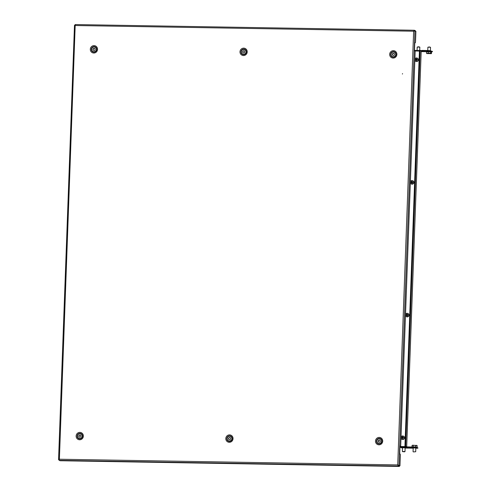 <?xml version="1.0" encoding="UTF-8"?>
<svg xmlns="http://www.w3.org/2000/svg" width="491" height="491" viewBox="0 0 491 491"><rect width="100%" height="100%" fill="white"/><g stroke="black" fill="none" stroke-linecap="round" stroke-linejoin="round"><path stroke-width="0.74" d="M402.399 74.024L402.552 73.638M59.196 460.337L59.386 459.226L58.558 459.625L74.491 25.225L75.289 25.52L75.172 24.556L414.318 30.264L413.637 31.215L414.926 30.921L398.993 465.443L397.735 464.922L399.962 465.818L400.343 455.513A1.32 0.307 91 0 0 400.085 454.077L399.987 454.04A1.32 0.307 -89 0 1 399.729 452.61L399.92 447.356A1.32 0.307 91 0 1 400.251 446.153A1.32 0.307 91 0 1 400.275 446.159L400.374 446.196A1.32 0.307 -89 0 0 400.404 446.202A1.32 0.307 -89 0 0 400.73 444.999L415.134 52.114A1.32 0.307 91 0 0 414.877 50.683L414.778 50.647A1.32 0.307 -89 0 1 414.521 49.21L414.711 43.957A1.32 0.307 91 0 1 415.042 42.754A1.32 0.307 91 0 1 415.067 42.76L415.012 42.76M399.962 465.818L398.391 465.431M75.184 25.489L59.386 459.226L397.735 464.922L398.336 466.076L398.361 465.462L399.336 465.836L399.312 466.45L398.336 466.076L59.19 460.362L59.239 459.736M397.808 464.952L398.361 465.462M59.19 460.362L60.166 460.736L399.312 466.45M75.178 24.581L75.215 25.194M74.522 25.188L75.43 25.575L75.178 25.17M75.117 25.305L75.43 25.575L75.148 25.17M415.276 31.056L415.294 30.638L414.318 30.264L413.784 31.271L414.324 30.908L415.895 31.295L415.521 41.6A1.32 0.307 -89 0 1 415.196 42.803A1.32 0.307 -89 0 1 415.165 42.797L415.067 42.76M59.528 459.281L59.19 459.576M59.208 459.944L58.589 459.705L59.184 459.717M393.131 53.304L392.763 53.525A1.099 1.068 -69 0 0 392.364 54.09L392.315 54.532A1.099 1.068 -69 0 0 392.585 55.158L392.935 55.409A1.099 1.068 -69 0 0 393.604 55.471L393.997 55.287A1.099 1.068 -69 0 0 394.396 54.722L394.445 54.28A1.099 1.068 -69 0 0 394.175 53.654L393.825 53.402A1.099 1.068 -69 0 0 393.156 53.341L392.763 53.525M392.966 53.605A1.099 1.068 -69 0 0 392.567 54.17L392.364 54.09M392.585 55.158L392.788 55.231A1.099 1.068 -69 0 1 392.518 54.605L392.315 54.532M392.567 54.17L392.432 54.575M391.456 53.059A2.418 2.345 -69 0 0 392.512 56.661A2.418 2.345 -69 0 0 395.304 55.753A2.418 2.345 -69 0 0 394.248 52.15A2.418 2.345 -69 0 0 391.456 53.059M392.536 56.674A2.418 2.345 -69 0 0 394.789 52.427A2.418 2.345 -69 0 0 394.273 52.156M393.923 53.439A1.099 1.068 -69 0 0 393.359 53.415L393.156 53.341M394.163 53.396L393.825 53.402M378.444 441.955L378.653 442.035A1.099 1.068 -69 0 1 378.346 441.427L378.138 441.348A1.099 1.068 -69 0 0 378.444 441.955L378.813 442.188A1.099 1.068 -69 0 0 379.482 442.207L379.868 441.998A1.099 1.068 -69 0 0 380.237 441.409L380.255 440.967A1.099 1.068 -69 0 0 379.948 440.359L379.586 440.126A1.099 1.068 -69 0 0 378.911 440.108L378.53 440.317A1.099 1.068 -69 0 0 378.162 440.906L378.138 441.348M378.899 440.083L378.733 440.396A1.099 1.068 -69 0 0 378.365 440.986L378.236 441.384M377.125 442.336A2.418 2.345 -69 0 0 380.955 442.722A2.418 2.345 -69 0 0 380.065 438.899A2.418 2.345 -69 0 0 377.125 442.336M378.352 443.422A2.418 2.345 -69 0 0 381.323 439.997A2.418 2.345 -69 0 0 380.12 438.917A2.418 2.345 -69 0 0 380.089 438.911M379.93 440.114L379.788 440.206A1.099 1.068 -69 0 0 379.113 440.188L378.911 440.108M230.064 439.752L230.101 439.543A1.099 1.068 -69 0 0 230.525 438.997L230.592 438.561A1.099 1.068 -69 0 0 230.347 437.923L230.015 437.653A1.099 1.068 -69 0 0 229.346 437.561L228.947 437.727A1.099 1.068 -69 0 0 228.524 438.273L228.456 438.715A1.099 1.068 -69 0 0 228.696 439.353L229.033 439.623A1.099 1.068 -69 0 0 229.696 439.715L230.064 439.752M231.384 440.077A2.418 2.345 -69 0 0 230.389 436.376A2.418 2.345 -69 0 0 227.664 437.199A2.418 2.345 -69 0 0 228.653 440.893A2.418 2.345 -69 0 0 231.384 440.077M228.677 440.906A2.418 2.345 -69 0 0 228.708 440.912A2.418 2.345 -69 0 0 231.016 436.72A2.418 2.345 -69 0 0 230.414 436.389L230.445 436.401M230.347 437.659L230.015 437.653M230.021 437.659A1.099 1.068 -69 0 0 229.549 437.641L229.346 437.561M228.456 438.715L228.659 438.788A1.099 1.068 -69 0 0 228.898 439.427L228.696 439.353M229.322 437.512L229.15 437.806A1.099 1.068 -69 0 0 228.726 438.353L228.524 438.273M228.726 438.353L228.591 438.764M243.456 50.782L243.088 51.003A1.099 1.068 -69 0 0 242.689 51.567L242.64 52.009A1.099 1.068 -69 0 0 242.91 52.635L243.26 52.887A1.099 1.068 -69 0 0 243.929 52.948L244.322 52.764A1.099 1.068 -69 0 0 244.721 52.199L244.77 51.758A1.099 1.068 -69 0 0 244.5 51.132L244.15 50.88A1.099 1.068 -69 0 0 243.481 50.819L243.088 51.003M243.29 51.082A1.099 1.068 -69 0 0 242.892 51.647L242.689 51.567M242.91 52.635L243.113 52.715A1.099 1.068 -69 0 1 242.842 52.089L242.64 52.009M242.892 51.647L242.757 52.052M241.781 50.536A2.418 2.345 -69 0 0 242.836 54.139A2.418 2.345 -69 0 0 245.629 53.231A2.418 2.345 -69 0 0 244.573 49.628A2.418 2.345 -69 0 0 241.781 50.536M242.861 54.151A2.418 2.345 -69 0 0 245.113 49.904A2.418 2.345 -69 0 0 244.598 49.634M244.248 50.917A1.099 1.068 -69 0 0 243.683 50.898L243.481 50.819M244.487 50.874L244.15 50.88M94.419 50.542L94.481 50.346A1.099 1.068 -69 0 0 94.972 49.861L95.094 49.438A1.099 1.068 -69 0 0 94.941 48.769L94.646 48.456A1.099 1.068 -69 0 0 93.996 48.271L93.578 48.382A1.099 1.068 -69 0 0 93.087 48.861L92.959 49.284A1.099 1.068 -69 0 0 93.118 49.959L93.413 50.272A1.099 1.068 -69 0 0 94.057 50.456L94.419 50.542M95.671 51.052A2.418 2.345 -69 0 0 94.898 47.105A2.418 2.345 -69 0 0 92.382 47.676A2.418 2.345 -69 0 0 93.161 51.623A2.418 2.345 -69 0 0 95.671 51.052M93.186 51.629A2.418 2.345 -69 0 0 95.763 47.664A2.418 2.345 -69 0 0 94.923 47.118M92.959 49.284L93.167 49.364A1.099 1.068 -69 0 0 93.321 50.033L93.118 49.959M94.953 48.48L94.646 48.456M94.524 48.382A1.099 1.068 -69 0 0 94.204 48.345L93.996 48.271M93.738 50.42A1.099 1.068 -69 0 1 93.615 50.352L93.413 50.272M93.959 48.198L93.781 48.456A1.099 1.068 -69 0 0 93.29 48.94L93.087 48.861M93.29 48.94L93.155 49.364M81.033 435.744L80.831 435.664A1.099 1.068 -69 0 0 80.389 435.161L79.978 435.026A1.099 1.068 -69 0 0 79.321 435.173L78.996 435.474A1.099 1.068 -69 0 0 78.781 436.131L78.861 436.56A1.099 1.068 -69 0 0 79.309 437.07L79.714 437.205A1.099 1.068 -69 0 0 80.377 437.058L80.702 436.757A1.099 1.068 -69 0 0 80.917 436.1L80.831 435.664M80.352 434.965L79.978 435.026M79.033 438.389L78.977 438.371A2.418 2.345 -69 0 0 81.586 434.455A2.418 2.345 -69 0 0 77.909 434.787A2.418 2.345 -69 0 0 78.977 438.371A2.418 2.345 -69 0 0 79.033 438.389A2.418 2.345 -69 0 0 81.635 434.474A2.418 2.345 -69 0 0 80.739 433.866M79.358 435.192L78.996 435.474M79.198 435.554A1.099 1.068 -69 0 0 78.983 436.211L78.781 436.131M80.18 435.106A1.099 1.068 -69 0 0 79.524 435.253L79.321 435.173M78.983 436.211L79.063 436.64A1.099 1.068 -69 0 0 79.511 437.15L79.309 437.07M400.024 446.528L406.695 446.589L404.928 446.577L419.449 50.242L421.174 51.089M419.424 51.07L415.048 50.996M400.036 446.497L405.112 446.583M405.302 446.589L406.345 446.577M402.503 447.712L405.143 447.81M413.195 447.896L415.834 447.988M419.443 50.518L414.87 50.438A0.792 0.767 -69 0 0 414.65 50.469M414.975 50.794L419.431 50.868M420.965 50.892L429.079 50.88L429.091 50.53L432.399 51.383M420.517 50.536L421.818 50.555M426.323 51.69L421.18 51.604M421.812 50.757L421.824 50.407L429.091 50.53M430.681 50.671L430.668 51.021L432.393 51.684L432.405 51.334M430.668 51.021L429.079 50.88M431.81 51.776L432.393 51.684M399.987 446.712A0.442 0.423 -69 0 0 400.337 446.914L407.278 447.031M399.932 447.148A0.792 0.767 -69 0 0 400.325 447.264L407.677 447.387L407.285 446.884L416.141 447.148L416.129 447.497L407.272 447.233M402.491 448.013L402.246 448.007A0.792 0.767 111 0 1 401.994 447.958L400.067 447.215M405.13 448.056L413.183 448.191M415.822 448.234L417.89 448.185L416.129 447.497M417.853 448.16L417.866 447.81L416.141 447.148M430.404 50.61L430.521 47.314L429.484 47.179L427.888 47.228L427.765 50.505M430.521 47.314L429.441 46.964L427.894 47.222M428.398 53.562L429.521 53.574M426.556 51.813L431.515 51.991L431.46 53.55L431.067 53.629L431.46 53.55M431.528 51.991L426.55 51.721L426.501 53.28L427.348 53.427L428.207 53.188L428.262 51.629M430.742 51.764L430.687 53.323L431.147 53.715L426.501 53.28M428.207 53.188L430.687 53.323M426.882 53.587L431.067 53.629M429.515 53.574L428.907 53.55M428.796 53.648L428.391 53.599M419.719 50.199L419.83 47.136L417.203 47.038L417.068 50.475M419.83 47.136L418.755 46.78L417.203 47.038M413.293 451.892L415.693 451.745L415.834 447.902M412.017 446.963L412.066 445.472L412.643 445.202L412.066 445.472M413.146 446.878L413.207 445.325L412.415 445.269M416.834 447.283L415.693 446.963L415.736 445.405L413.207 445.325M417.08 447.16L417.135 445.632L415.736 445.405M417.135 445.632L412.643 445.202M416.804 445.441L416.442 445.325M402.51 447.62L402.368 451.462L405.001 451.567L405.143 447.718M402.712 451.671L404.756 451.794L402.712 451.671M401.073 447.043C400.165 446.779 401.472 446.687 404.989 446.779L404.995 446.614M406.388 446.976L406.401 446.632M401.018 437.119A1.761 1.706 111 0 1 404.32 437.456A1.761 1.706 111 0 1 400.975 438.23M403.35 436.106A1.761 1.706 111 0 1 404.523 437.53A1.761 1.706 111 0 1 402.092 439.377M402.737 437.364A3.511 0.761 81.7 0 1 402.688 436.738A3.247 2.228 -176.2 0 0 402.43 436.769A3.247 2.228 -176.2 0 0 402.178 436.812A3.511 0.761 81.7 0 0 402.227 437.438A3.511 0.417 173.2 0 0 401.632 437.542A3.247 2.486 75 0 0 401.693 438.064A3.511 0.417 173.2 0 1 402.289 437.96A3.511 0.761 81.7 0 0 402.393 438.61A3.247 1.626 -15.7 0 0 402.645 438.573A3.247 1.626 -15.7 0 0 402.902 438.531A3.511 0.761 81.7 0 1 402.798 437.886A3.511 0.417 173.2 0 1 403.449 437.806A3.247 1.369 -93.6 0 0 403.387 437.285A3.511 0.417 173.2 0 0 402.737 437.364L403.05 437.855M402.289 437.96L402.393 438.61M402.178 436.812L402.424 437.518L401.632 437.542M402.81 437.395L402.417 437.45M402.823 438.052L402.497 438.101M402.424 438.009L402.362 437.524M403.387 437.285L403.001 437.432M410.378 181.768A1.761 1.706 111 0 1 413.68 182.1A1.761 1.706 111 0 1 410.341 182.879M412.716 180.749A1.761 1.706 111 0 1 413.882 182.179A1.761 1.706 111 0 1 411.452 184.027M412.102 182.014A3.511 0.761 81.7 0 1 412.053 181.382A3.247 2.228 -176.2 0 0 411.796 181.412A3.247 2.228 -176.2 0 0 411.538 181.461A3.511 0.761 81.7 0 0 411.593 182.087A3.511 0.417 173.2 0 0 410.992 182.186A3.247 2.486 75 0 0 411.053 182.707A3.511 0.417 173.2 0 1 411.654 182.609A3.511 0.761 81.7 0 0 411.753 183.253A3.247 1.626 -15.7 0 0 412.01 183.223A3.247 1.626 -15.7 0 0 412.268 183.18A3.511 0.761 81.7 0 1 412.164 182.535A3.511 0.417 173.2 0 1 412.814 182.449A3.247 1.369 -93.6 0 0 412.753 181.928A3.511 0.417 173.2 0 0 412.102 182.014L412.415 182.499M411.654 182.609L411.753 183.253M411.538 181.461L411.789 182.161L410.992 182.186M412.176 182.038L411.783 182.1M412.188 182.701L411.857 182.75M411.783 182.658L411.728 182.173M412.753 181.928L412.36 182.081M405.511 314.479A1.761 1.706 111 0 1 408.813 314.817A1.761 1.706 111 0 1 405.474 315.59M407.849 313.467A1.761 1.706 111 0 1 409.015 314.891A1.761 1.706 111 0 1 406.585 316.738M407.235 314.725A3.511 0.761 81.7 0 1 407.186 314.099A3.247 2.228 -176.2 0 0 406.929 314.13A3.247 2.228 -176.2 0 0 406.677 314.172A3.511 0.761 81.7 0 0 406.726 314.799A3.511 0.417 173.2 0 0 406.125 314.903A3.247 2.486 75 0 0 406.186 315.425A3.511 0.417 173.2 0 1 406.787 315.32A3.511 0.761 81.7 0 0 406.892 315.971A3.247 1.626 -15.7 0 0 407.143 315.934A3.247 1.626 -15.7 0 0 407.401 315.891A3.511 0.761 81.7 0 1 407.297 315.247A3.511 0.417 173.2 0 1 407.947 315.167A3.247 1.369 -93.6 0 0 407.886 314.645A3.511 0.417 173.2 0 0 407.235 314.725L407.548 315.216M406.787 315.32L406.892 315.971M406.677 314.172L406.922 314.878L406.125 314.903M407.309 314.756L406.916 314.811M407.321 315.412L406.996 315.461M406.916 315.369L406.861 314.884M407.886 314.645L407.499 314.792M414.877 59.129A1.761 1.706 111 0 1 418.179 59.46A1.761 1.706 111 0 1 414.834 60.24M417.209 58.11A1.761 1.706 111 0 1 418.381 59.54A1.761 1.706 111 0 1 415.951 61.387M416.601 59.374A3.511 0.761 81.7 0 1 416.546 58.742A3.247 2.228 -176.2 0 0 416.288 58.773A3.247 2.228 -176.2 0 0 416.037 58.822A3.511 0.761 81.7 0 0 416.086 59.448A3.511 0.417 173.2 0 0 415.49 59.546A3.247 2.486 75 0 0 415.552 60.068A3.511 0.417 173.2 0 1 416.153 59.97A3.511 0.761 81.7 0 0 416.251 60.614A3.247 1.626 -15.7 0 0 416.509 60.583A3.247 1.626 -15.7 0 0 416.761 60.54A3.511 0.761 81.7 0 1 416.663 59.896A3.511 0.417 173.2 0 1 417.313 59.81A3.247 1.369 -93.6 0 0 417.246 59.288A3.511 0.417 173.2 0 0 416.601 59.374L416.908 59.859M416.153 59.97L416.251 60.614M416.037 58.822L416.288 59.521L415.49 59.546M416.675 59.399L416.276 59.46M416.687 60.062L416.356 60.111M416.282 60.019L416.221 59.534M417.246 59.288L416.859 59.442M82.537 436.155A2.78 2.694 111 0 1 79.732 438.88A2.78 2.694 111 0 1 77.13 436.063A2.78 2.694 111 0 1 79.935 433.344A2.78 2.694 111 0 1 82.537 436.155M76.136 436.014A3.713 3.597 -69 0 0 79.61 439.776A3.713 3.597 -69 0 0 83.36 436.137A3.713 3.597 -69 0 0 79.88 432.381A3.713 3.597 -69 0 0 76.136 436.014M96.721 49.401A2.78 2.694 111 0 1 93.916 52.126A2.78 2.694 111 0 1 91.314 49.315A2.78 2.694 111 0 1 94.119 46.59A2.78 2.694 111 0 1 96.721 49.401M90.319 49.26A3.713 3.597 -69 0 0 93.793 53.022A3.713 3.597 -69 0 0 97.537 49.382A3.713 3.597 -69 0 0 94.063 45.626A3.713 3.597 -69 0 0 90.319 49.26M232.212 438.678A2.78 2.694 111 0 1 229.407 441.403A2.78 2.694 111 0 1 226.805 438.586A2.78 2.694 111 0 1 229.61 435.861A2.78 2.694 111 0 1 232.212 438.678M225.811 438.537A3.713 3.597 -69 0 0 229.285 442.293A3.713 3.597 -69 0 0 233.035 438.659A3.713 3.597 -69 0 0 229.555 434.897A3.713 3.597 -69 0 0 225.811 438.537M246.396 51.923A2.78 2.694 111 0 1 243.591 54.648A2.78 2.694 111 0 1 240.989 51.831A2.78 2.694 111 0 1 243.794 49.112A2.78 2.694 111 0 1 246.396 51.923M239.995 51.782A3.713 3.597 -69 0 0 243.468 55.544A3.713 3.597 -69 0 0 247.212 51.905A3.713 3.597 -69 0 0 243.739 48.149A3.713 3.597 -69 0 0 239.995 51.782M381.888 441.2A2.78 2.694 111 0 1 379.083 443.919A2.78 2.694 111 0 1 376.48 441.108A2.78 2.694 111 0 1 379.285 438.383A2.78 2.694 111 0 1 381.888 441.2M375.486 441.059A3.713 3.597 -69 0 0 378.96 444.815A3.713 3.597 -69 0 0 382.71 441.182A3.713 3.597 -69 0 0 379.23 437.42A3.713 3.597 -69 0 0 375.486 441.059M396.071 54.446A2.78 2.694 111 0 1 393.266 57.171A2.78 2.694 111 0 1 390.664 54.354A2.78 2.694 111 0 1 393.469 51.629A2.78 2.694 111 0 1 396.071 54.446M389.67 54.305A3.713 3.597 -69 0 0 393.144 58.067A3.713 3.597 -69 0 0 396.888 54.427A3.713 3.597 -69 0 0 393.414 50.665A3.713 3.597 -69 0 0 389.67 54.305M397.735 464.922L413.637 31.215L75.289 25.52M414.232 30.264L75.172 24.556M74.515 25.268L58.595 459.545M406.695 446.589L421.198 51.076L406.677 446.577M420.192 50.272L405.658 446.589M419.461 50.26L404.928 446.577M401.11 446.927L400.079 446.528M415.411 51.003L414.999 50.843M402.246 448.007L400.325 447.264M414.539 447.356L414.557 447.006M431.546 51.555L426.569 51.285M419.05 51.064L416.644 51.021M415.674 446.963C413.367 446.7 410.298 447.098 413.404 447.252M406.616 447.246L404.989 446.779C402.675 446.522 399.606 446.914 402.712 447.074M406.401 447.019L405.001 446.779M432.442 51.359L432.424 51.708M417.89 448.185L417.902 447.835M426.556 51.825L426.489 51.291C427.913 50.99 433.148 51.42 431.816 51.739L431.515 52.009M416.62 51.021L419.068 51.064M411.765 447.227C410.857 446.957 412.164 446.871 415.681 446.963L417.252 447.571M413.201 447.804L413.06 451.64"/></g></svg>

